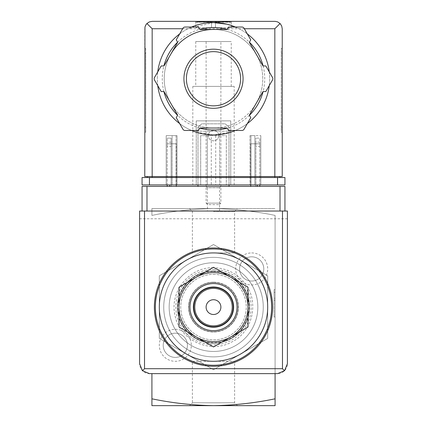 <?xml version="1.0" encoding="UTF-8"?>
<svg xmlns="http://www.w3.org/2000/svg" width="427" height="427" viewBox="0 0 427 427"><rect width="100%" height="100%" fill="white"/><g stroke="black" fill="none" stroke-linecap="round" stroke-linejoin="round"><path stroke-width="0.32" stroke-dasharray="2.13 1.6" d="M275.084 398.813L275.084 405.65L213.5 405.65C234.386 405.287 254.914 403.008 275.084 398.813L275.084 215.411C254.919 211.216 234.391 208.936 213.5 208.573C192.614 208.936 172.086 211.216 151.916 215.411L151.916 208.573L213.5 208.573L151.916 208.573L151.916 215.411C172.081 211.216 192.609 208.936 213.5 208.573L275.084 208.573L213.5 208.573C234.386 208.936 254.914 211.216 275.084 215.411L275.084 373.625M275.084 292.33L275.084 316.967L275.084 292.33L275.084 300.213L275.084 292.33L274.102 292.33L274.102 300.213L274.102 289.623L274.102 316.967L274.102 292.33L275.084 292.33M275.084 298.243L275.084 289.623L275.084 298.243L274.102 298.243L275.084 298.243M247.991 287.2L230.745 277.246A34.491 34.491 0 0 1 247.991 307.109L247.991 287.2M213.5 267.286L196.255 277.246A34.491 34.491 0 0 1 230.745 277.246L213.5 267.286M196.255 277.246L179.009 287.2L179.009 307.109A34.491 34.491 0 0 1 196.255 277.246M247.991 327.023L247.991 307.109A34.491 34.491 0 0 1 230.745 336.978L247.991 327.023M179.009 307.109L179.009 327.023L196.255 336.978A34.491 34.491 0 0 1 179.009 307.109M213.5 346.937L230.745 336.978A34.491 34.491 0 0 1 196.255 336.978L213.5 346.937M213.5 282.477A24.633 24.633 0 0 1 234.834 319.428A24.633 24.633 0 0 1 192.166 319.428A24.633 24.633 0 0 1 213.5 282.477A24.633 24.633 0 0 0 188.867 307.109A24.633 24.633 0 0 0 213.5 331.747A24.633 24.633 0 0 0 238.133 307.109A24.633 24.633 0 0 0 213.5 282.477M159.303 338.403L159.303 275.821L213.5 244.532L267.697 275.821L267.697 338.403L213.5 369.691L159.303 338.403L186.402 354.047A54.197 54.197 0 0 1 186.402 260.176A54.197 54.197 0 0 1 267.697 307.109A54.197 54.197 0 0 1 186.402 354.047L213.5 369.691L267.697 338.403L267.697 275.821L213.5 244.532L159.303 275.821L159.303 338.403M213.5 274.347A32.762 32.762 0 0 1 241.874 323.495A32.762 32.762 0 0 1 185.126 323.495A32.762 32.762 0 0 1 213.5 274.347A32.762 32.762 0 0 1 241.874 323.495A32.762 32.762 0 0 1 185.126 323.495A32.762 32.762 0 0 1 213.5 274.347M213.5 271.561A35.553 35.553 0 0 1 244.292 324.888A35.553 35.553 0 0 1 182.708 324.888A35.553 35.553 0 0 1 213.5 271.561M213.5 271.193A35.916 35.916 0 0 1 244.607 325.07A35.916 35.916 0 0 1 182.393 325.07A35.916 35.916 0 0 1 213.5 271.193A35.916 35.916 0 0 1 244.607 325.07A35.916 35.916 0 0 1 182.393 325.07A35.916 35.916 0 0 1 213.5 271.193M213.5 269.469A37.64 37.64 0 0 1 246.096 325.934A37.64 37.64 0 0 1 180.904 325.934A37.64 37.64 0 0 1 213.5 269.469M192.396 361.306L234.604 361.306L192.396 361.306L192.396 402.789L234.604 402.789L192.396 402.789L189.535 405.65L237.465 405.65L189.535 405.65M213.5 252.917L234.604 252.917L213.5 252.917A54.197 54.197 0 0 1 260.433 334.208A54.197 54.197 0 0 1 166.567 334.208A54.197 54.197 0 0 1 240.598 260.176A54.197 54.197 0 0 1 240.598 354.047A54.197 54.197 0 0 1 159.303 307.109A54.197 54.197 0 0 1 213.5 252.917A54.197 54.197 0 0 1 260.433 334.208A54.197 54.197 0 0 1 166.567 334.208A54.197 54.197 0 0 1 213.5 252.917M213.5 211.434L234.604 211.434L213.5 211.434M234.604 252.917L234.604 211.434L237.465 208.573L189.535 208.573L237.465 208.573M213.5 405.65L151.916 405.65L151.916 398.813C172.081 403.008 192.609 405.287 213.5 405.65M251.684 252.917A16.012 16.012 0 0 1 265.551 276.936A16.012 16.012 0 0 1 237.818 276.936A16.012 16.012 0 0 1 251.684 252.917M175.316 329.281A16.012 16.012 0 0 1 189.182 353.3A16.012 16.012 0 0 1 161.449 353.3A16.012 16.012 0 0 1 175.316 329.281M151.916 398.813L151.916 373.625M213.5 247.991A59.123 59.123 0 0 1 264.703 336.673A59.123 59.123 0 0 1 162.297 336.673A59.123 59.123 0 0 1 213.5 247.991M213.5 257.348A49.762 49.762 0 0 1 256.595 331.992A49.762 49.762 0 0 1 170.405 331.992A49.762 49.762 0 0 1 213.5 257.348A49.762 49.762 0 0 1 256.595 331.992A49.762 49.762 0 0 1 170.405 331.992A49.762 49.762 0 0 1 213.5 257.348A49.762 49.762 0 0 1 256.595 331.992A49.762 49.762 0 0 1 170.405 331.992A49.762 49.762 0 0 1 213.5 257.348A49.762 49.762 0 0 1 256.595 331.992A49.762 49.762 0 0 1 170.405 331.992A49.762 49.762 0 0 1 213.5 257.348M213.5 299.722A7.392 7.392 0 0 1 220.892 307.109A7.392 7.392 0 0 1 213.5 314.502A7.392 7.392 0 0 1 206.108 307.109A7.392 7.392 0 0 1 213.5 299.722M213.5 287.403A19.706 19.706 0 0 1 230.569 316.967A19.706 19.706 0 0 1 196.431 316.967A19.706 19.706 0 0 1 213.5 287.403M275.084 316.967L274.102 316.967L275.084 316.967M275.084 300.213L274.102 300.213L275.084 300.213M275.084 289.623L274.102 289.623M175.316 333.183A12.111 12.111 0 0 1 185.804 351.352A12.111 12.111 0 0 1 164.827 351.352A12.111 12.111 0 0 1 175.316 333.183A12.111 12.111 0 0 1 185.804 351.352A12.111 12.111 0 0 1 164.827 351.352A12.111 12.111 0 0 1 175.316 333.183M251.684 256.814A12.111 12.111 0 0 1 262.173 274.983A12.111 12.111 0 0 1 241.196 274.983A12.111 12.111 0 0 1 251.684 256.814A12.111 12.111 0 0 1 262.173 274.983A12.111 12.111 0 0 1 241.196 274.983A12.111 12.111 0 0 1 251.684 256.814M167.187 184.923L167.187 143.798L169.652 143.798L167.187 143.798L167.187 138.118L167.187 143.798L171.131 143.798L171.131 138.118L167.187 138.118L171.131 138.118L171.131 143.798L176.303 143.798L169.652 143.798L176.303 143.798L176.303 186.402L167.187 186.402L176.303 186.402L176.303 143.798L171.131 143.798L171.131 186.402L171.131 143.798L167.187 143.798L167.187 186.402M259.813 184.923L259.813 143.798L250.697 143.798L255.869 143.798L255.869 138.118L255.869 143.798L259.813 143.798L257.348 143.798L259.813 143.798L259.813 138.118L255.869 138.118L259.813 138.118L259.813 186.402L250.697 186.402L259.813 186.402M206.108 186.402L220.892 186.402L206.108 186.402L207.442 187.736L219.558 187.736L207.442 187.736L207.442 211.034L219.558 211.034L207.442 211.034M142.058 211.034L142.058 186.402L284.942 186.402L284.942 211.034L142.058 211.034L284.942 211.034M197.979 186.402L229.021 186.402L229.021 127.032L225.205 123.83L201.795 123.83L197.979 127.032L197.979 186.402L229.021 186.402M287.403 363.772L287.403 211.034L139.597 211.034L139.597 363.772A9.853 9.853 0 0 0 149.45 373.625L277.55 373.625A9.853 9.853 0 0 0 287.403 363.772M213.5 262.77A44.344 44.344 0 0 1 251.903 329.281A44.344 44.344 0 0 1 175.097 329.281A44.344 44.344 0 0 1 213.5 262.77A44.344 44.344 0 0 1 251.903 329.281A44.344 44.344 0 0 1 175.097 329.281A44.344 44.344 0 0 1 213.5 262.77M287.403 218.773L139.597 218.773M229.021 184.923L229.021 127.032L225.205 123.83L201.795 123.83L197.979 127.032L197.979 184.923M218.72 135.605A5.22 5.22 0 0 0 210.89 131.084A5.22 5.22 0 0 0 210.89 140.131A5.22 5.22 0 0 0 218.72 135.605A5.22 5.22 0 0 0 210.89 131.084A5.22 5.22 0 0 0 210.89 140.131A5.22 5.22 0 0 0 218.72 135.605M167.187 146.594L167.187 142.159L167.187 146.594L171.131 146.594L171.131 142.159L171.131 146.594M176.303 184.923L176.303 186.402M250.697 186.402L250.697 143.798L257.348 143.798L250.697 143.798L250.697 184.923M255.869 143.798L255.869 186.402L255.869 143.798M255.869 146.594L255.869 142.159L255.869 146.594L259.813 146.594L259.813 142.159L259.813 146.594M213.5 282.231A24.883 24.883 0 0 1 235.047 319.551A24.883 24.883 0 0 1 191.953 319.551A24.883 24.883 0 0 1 213.5 282.231A24.883 24.883 0 0 1 235.047 319.551A24.883 24.883 0 0 1 191.953 319.551A24.883 24.883 0 0 1 213.5 282.231M213.5 271.022A36.092 36.092 0 0 1 244.756 325.155A36.092 36.092 0 0 1 182.244 325.155A36.092 36.092 0 0 1 213.5 271.022A36.092 36.092 0 0 1 244.756 325.155A36.092 36.092 0 0 1 182.244 325.155A36.092 36.092 0 0 1 213.5 271.022M195.763 21.35L231.237 21.35L195.763 21.35L195.763 27.755L195.763 21.841M195.87 22.252L195.87 21.841L195.87 22.252L211.53 22.252L195.87 22.252L197.856 21.841L213.5 21.841L197.856 21.841L211.53 21.841L197.856 21.841L195.87 22.252M211.53 22.252L211.53 21.841L211.53 22.252L211.53 21.841L229.144 21.841L215.47 21.841L229.144 21.841L215.47 21.841L215.47 22.252L215.47 21.841L211.53 21.841L211.53 22.252M231.13 22.252L215.47 22.252L231.13 22.252L231.13 21.841L231.13 22.252L229.144 21.841L231.13 22.252M215.47 22.252L215.47 21.841L215.47 22.252M195.763 41.552L231.237 41.552L195.763 41.552L195.763 86.387L231.237 86.387L195.763 86.387M213.5 22.583L187.928 28.742A56.167 56.167 0 0 0 169.866 114.116A56.167 56.167 0 0 0 257.134 114.116A56.167 56.167 0 0 0 239.072 28.742L226.662 24.147M196.255 132.205L213.495 134.916L225.702 133.576L230.745 132.205L213.5 134.916L201.309 133.576L196.255 132.205L196.255 131.222L230.745 131.222L196.255 131.222M146.936 23.517L149.333 21.91L152.161 21.35L274.839 21.35L277.667 21.91L280.064 23.517L274.839 28.742L152.161 28.742L146.936 23.517L146.648 23.816L145.329 25.914L144.769 28.742L144.769 176.548L279.765 176.548L279.765 177.536L147.235 177.536L279.765 177.536M144.769 53.375L144.769 132.205L144.769 48.448L144.769 53.375L145.756 53.375L145.756 48.448L144.769 48.448L145.756 48.448L145.756 132.205L144.769 132.205L145.756 132.205L145.756 53.375L144.769 53.375M185.062 27.029A2.466 2.466 0 0 0 182.927 28.262L176.244 39.839L177.659 42.289L170.832 54.112A49.27 49.27 0 0 1 213.5 29.479L199.847 29.479L198.432 27.029L185.062 27.029M227.153 29.479L213.5 29.479A49.27 49.27 0 0 1 256.168 54.112L249.341 42.289L250.756 39.839L244.073 28.262A2.466 2.466 0 0 0 241.938 27.029L228.568 27.029L227.153 29.479M262.995 65.939L256.168 54.112A49.27 49.27 0 0 1 256.168 103.382L262.995 91.559L265.824 91.559L272.506 79.982A2.466 2.466 0 0 0 272.506 77.517L265.824 65.939L262.995 65.939M170.832 54.112L164.005 65.939L161.176 65.939L154.494 77.517A2.466 2.466 0 0 0 154.494 79.982L161.176 91.559L164.005 91.559L170.832 103.382A49.27 49.27 0 0 1 170.832 54.112A49.27 49.27 0 0 0 196.65 125.047A49.27 49.27 0 0 0 262.023 87.305A49.27 49.27 0 0 0 213.5 29.479M249.341 115.21L256.168 103.382A49.27 49.27 0 0 1 213.5 128.02L227.153 128.02L228.568 130.47L241.938 130.47A2.466 2.466 0 0 0 244.073 129.237L250.756 117.66L249.341 115.21M199.847 128.02L213.5 128.02A49.27 49.27 0 0 1 170.832 103.382L177.659 115.21L176.244 117.66L182.927 129.237A2.466 2.466 0 0 0 185.062 130.47L198.432 130.47L199.847 128.02M282.231 127.278L282.231 53.375L282.231 127.278L281.244 127.278L281.244 132.205L282.231 132.205L281.244 132.205L281.244 48.448L282.231 48.448L282.231 53.375L282.231 48.448L281.244 48.448L281.244 127.278L282.231 127.278M280.064 23.517L281.671 25.914L282.231 28.742L282.231 176.548L147.235 176.548L147.235 177.536M277.55 177.536L142.058 177.536L142.058 184.923L284.942 184.923L284.942 177.536L277.55 177.536L277.55 184.923M230.745 184.923L196.255 184.923L230.745 184.923L230.745 120.873L230.745 184.923M211.285 135.653L226.31 135.653L226.31 184.923L226.31 135.653L200.69 135.653L200.69 184.923L200.69 135.653L207.341 135.653L207.341 184.923L200.69 184.923L226.31 184.923L207.341 184.923L207.341 135.653L211.285 135.653L211.285 184.923M177.04 184.923L166.199 184.923L177.04 184.923L176.057 184.923L177.04 184.923L177.04 135.653L166.199 135.653L166.199 184.923L166.199 135.653L177.04 135.653L177.04 184.923L177.04 135.653L172.113 135.653L172.113 184.923L176.057 184.923L172.113 184.923L172.113 135.653L177.04 135.653L177.04 184.923M260.801 184.923L249.96 184.923L260.801 184.923L260.801 135.653L260.801 184.923M250.943 184.923L254.887 184.923L250.943 184.923L250.943 135.653L254.887 135.653L254.887 184.923L254.887 135.653L249.96 135.653L249.96 184.923L249.96 135.653L250.943 135.653L250.943 184.923M192.807 184.923L234.193 184.923L192.807 184.923L192.807 86.387L234.193 86.387L192.807 86.387M147.235 176.548L274.839 176.548L274.839 177.536M279.765 176.548L274.839 176.548L274.839 28.742M235.405 27.029A56.167 56.167 0 0 1 247.334 33.92A56.167 56.167 0 0 0 235.405 27.029M269.245 71.859A56.167 56.167 0 0 1 269.245 85.635A56.167 56.167 0 0 0 269.245 71.859M247.334 123.579A56.167 56.167 0 0 1 235.405 130.47A56.167 56.167 0 0 0 247.334 123.579M191.595 130.47A56.167 56.167 0 0 1 179.666 123.579A56.167 56.167 0 0 0 191.595 130.47M157.755 85.635A56.167 56.167 0 0 1 157.755 71.859A56.167 56.167 0 0 0 157.755 85.635M179.666 33.92A56.167 56.167 0 0 1 191.595 27.029A56.167 56.167 0 0 0 179.666 33.92M249.96 135.653L249.96 184.923L249.96 135.653L260.801 135.653L249.96 135.653M219.659 135.653L219.659 184.923L219.659 135.653M196.255 120.873L196.255 184.923L196.255 120.873L230.745 120.873L196.255 120.873M213.5 49.185A29.559 29.559 0 0 1 239.099 93.529A29.559 29.559 0 0 1 187.901 93.529A29.559 29.559 0 0 1 213.5 49.185M206.108 41.552L220.892 41.552L206.108 41.552L206.108 203.124L220.892 203.124L206.108 203.124L207.618 204.629L219.382 204.629L207.618 204.629M231.237 21.841L231.237 27.755L211.53 27.755L211.53 21.841L211.53 27.755L195.763 27.755L211.53 27.755L211.53 21.841L211.53 27.755L215.47 27.755L215.47 21.841L215.47 27.755L231.237 27.755L231.237 21.35M215.47 27.755L215.47 21.841L215.47 27.755M169.652 184.923L169.652 186.402M257.348 184.923L257.348 186.402M187.928 28.742L182.655 28.742M244.345 28.742L239.072 28.742M152.161 28.742L152.161 177.536M149.45 177.536L149.45 184.923M227.212 29.378A51.24 51.24 0 0 1 249.4 42.188M263.112 65.939A51.24 51.24 0 0 1 263.112 91.559M249.4 115.311A51.24 51.24 0 0 1 227.212 128.121M199.788 128.121A51.24 51.24 0 0 1 177.6 115.311M163.888 91.559A51.24 51.24 0 0 1 163.888 65.939M177.6 42.188A51.24 51.24 0 0 1 199.788 29.378M176.057 135.653L176.057 184.923L176.057 135.653M215.715 135.653L215.715 184.923M281.244 53.375L282.231 53.375L281.244 53.375M145.756 127.278L144.769 127.278L145.756 127.278M213.5 267.745C189.962 266.726 168.991 291.411 175.081 315.697C179.623 340.063 209.705 354.218 231.37 342.187C253.841 331.731 260.07 299.071 243.027 281.078C235.096 272.405 225.253 267.959 213.5 267.745M237.465 405.65L234.604 402.789L234.604 361.306M189.535 208.573L192.396 211.434L192.396 252.917M259.813 142.159L255.869 142.159M171.131 142.159L167.187 142.159M219.558 211.034L219.558 187.736L220.892 186.402M231.237 86.387L231.237 41.552M234.193 184.923L234.193 86.387M230.745 132.205L230.745 131.222M219.382 204.629L220.892 203.124L220.892 41.552"/><path stroke-width="0.64" d="M275.084 398.813C254.919 403.008 234.391 405.287 213.5 405.65C192.614 405.287 172.086 403.008 151.916 398.813L151.916 405.65L275.084 405.65L275.084 373.625M151.916 398.813L151.916 373.625M213.5 252.917A54.197 54.197 0 0 1 260.433 334.208A54.197 54.197 0 0 1 166.567 334.208A54.197 54.197 0 0 1 213.5 252.917M213.5 247.991A59.123 59.123 0 0 1 264.703 336.673A59.123 59.123 0 0 1 162.297 336.673A59.123 59.123 0 0 1 213.5 247.991M179.009 327.023L179.009 287.2L213.5 267.286L247.991 287.2L247.991 327.023L213.5 346.937L179.009 327.023M213.5 299.722A7.392 7.392 0 0 1 219.9 310.808A7.392 7.392 0 0 1 207.1 310.808A7.392 7.392 0 0 1 213.5 299.722M213.5 288.39A18.724 18.724 0 0 1 229.715 316.471A18.724 18.724 0 0 1 197.285 316.471A18.724 18.724 0 0 1 213.5 288.39M213.5 287.403A19.706 19.706 0 0 1 230.569 316.967A19.706 19.706 0 0 1 196.431 316.967A19.706 19.706 0 0 1 213.5 287.403M213.5 287.008A20.101 20.101 0 0 1 230.911 317.165A20.101 20.101 0 0 1 196.089 317.165A20.101 20.101 0 0 1 213.5 287.008M213.5 283.56A23.549 23.549 0 0 1 233.895 318.889A23.549 23.549 0 0 1 193.105 318.889A23.549 23.549 0 0 1 213.5 283.56M230.745 277.246A34.491 34.491 0 0 1 230.745 336.978A34.491 34.491 0 0 1 179.009 307.109A34.491 34.491 0 0 1 230.745 277.246M284.942 211.034L284.942 186.402L142.058 186.402L142.058 211.034M142.485 370.737L149.45 373.625L277.55 373.625L284.515 370.737L287.403 363.772L287.403 211.034L139.597 211.034L139.597 363.772L142.485 370.737L144.523 368.698L144.523 211.034M284.515 370.737L282.477 368.698L144.523 368.698M197.979 184.923L197.979 186.402M229.021 186.402L229.021 184.923M167.187 184.923L167.187 186.402M176.303 184.923L176.303 186.402M250.697 184.923L250.697 186.402M259.813 184.923L259.813 186.402M226.662 24.147L213.5 22.583A56.167 56.167 0 0 1 235.405 27.029A56.167 56.167 0 0 0 191.595 27.029A56.167 56.167 0 0 1 213.5 22.583M182.655 28.742L152.161 28.742L146.936 23.517L145.692 25.166L144.956 27.098L144.769 176.548L152.161 176.548L152.161 177.536M146.936 23.517L149.333 21.91L152.161 21.35L275.255 21.361L277.667 21.91L280.064 23.517L274.839 28.742L244.345 28.742M280.064 23.517L281.671 25.914L282.231 28.742L282.231 176.548L152.161 176.548L152.161 28.742M149.45 184.923L142.058 184.923L142.058 177.536L149.45 177.536L149.45 184.923L284.942 184.923L284.942 177.536L149.45 177.536M147.235 176.548L147.235 177.536M279.765 176.548L279.765 177.536M170.832 54.112A49.27 49.27 0 0 1 213.5 29.479M247.334 33.92A56.167 56.167 0 0 1 269.245 71.859A56.167 56.167 0 0 0 247.334 33.92M269.245 85.635A56.167 56.167 0 0 1 247.334 123.579A56.167 56.167 0 0 0 269.245 85.635M235.405 130.47A56.167 56.167 0 0 1 191.595 130.47A56.167 56.167 0 0 0 235.405 130.47M179.666 123.579A56.167 56.167 0 0 1 157.755 85.635A56.167 56.167 0 0 0 179.666 123.579M157.755 71.859A56.167 56.167 0 0 1 179.666 33.92A56.167 56.167 0 0 0 157.755 71.859M161.176 65.939L154.494 77.517A2.466 2.466 0 0 0 154.494 79.982L161.176 91.559L164.005 91.559L177.659 115.21L176.244 117.66L182.927 129.237A2.466 2.466 0 0 0 185.062 130.47L198.432 130.47L199.847 128.02L227.153 128.02L228.568 130.47L241.938 130.47A2.466 2.466 0 0 0 244.073 129.237L250.756 117.66L249.341 115.21L262.995 91.559L265.824 91.559L272.506 79.982A2.466 2.466 0 0 0 272.506 77.517L265.824 65.939L262.995 65.939L249.341 42.289L250.756 39.839L244.073 28.262A2.466 2.466 0 0 0 241.938 27.029L228.568 27.029L227.153 29.479L199.847 29.479L198.432 27.029L185.062 27.029A2.466 2.466 0 0 0 182.927 28.262L176.244 39.839L177.659 42.289L164.005 65.939L161.176 65.939M213.5 51.651A27.098 27.098 0 0 1 236.969 92.296A27.098 27.098 0 0 1 190.031 92.296A27.098 27.098 0 0 1 213.5 51.651A27.098 27.098 0 0 1 236.969 92.296A27.098 27.098 0 0 1 190.031 92.296A27.098 27.098 0 0 1 213.5 51.651A27.098 27.098 0 0 1 236.969 92.296A27.098 27.098 0 0 1 190.031 92.296A27.098 27.098 0 0 1 213.5 51.651M213.5 248.973A58.136 58.136 0 0 1 263.849 336.182A58.136 58.136 0 0 1 163.151 336.182A58.136 58.136 0 0 1 213.5 248.973M282.477 368.698L282.477 211.034M146.984 186.402L146.984 211.034M280.016 186.402L280.016 211.034M169.652 184.923L169.652 186.402M257.348 184.923L257.348 186.402M277.55 177.536L277.55 184.923M274.839 28.742L274.839 177.536M199.788 29.378A51.24 51.24 0 0 1 227.212 29.378M249.4 42.188A51.24 51.24 0 0 1 263.112 65.939M263.112 91.559A51.24 51.24 0 0 1 249.4 115.311M227.212 128.121A51.24 51.24 0 0 1 199.788 128.121M177.6 115.311A51.24 51.24 0 0 1 163.888 91.559M163.888 65.939A51.24 51.24 0 0 1 177.6 42.188M213.5 49.185A29.559 29.559 0 0 1 239.099 93.529A29.559 29.559 0 0 1 187.901 93.529A29.559 29.559 0 0 1 213.5 49.185"/></g></svg>
